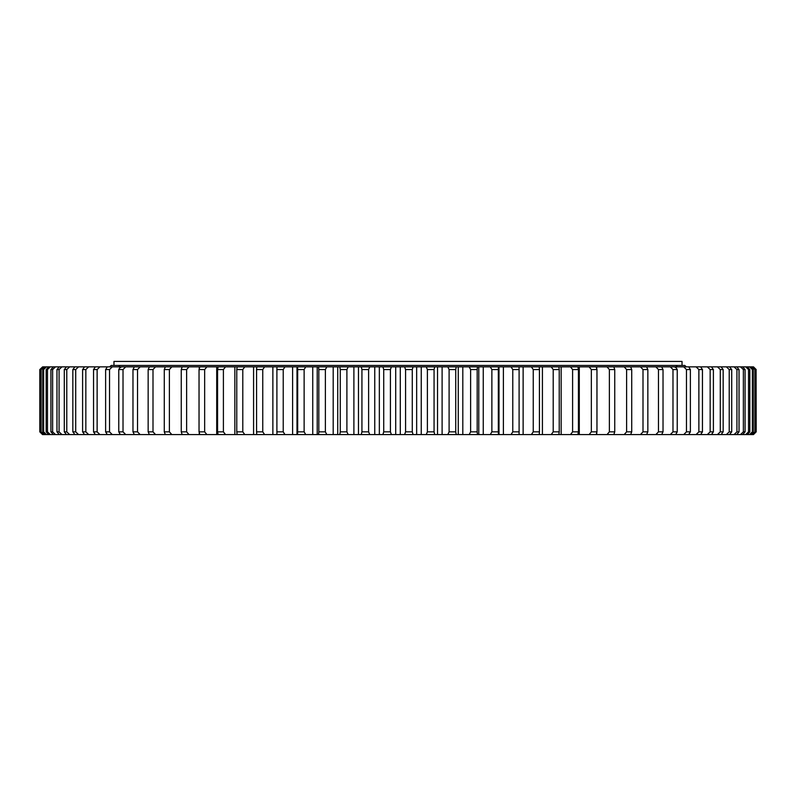 <?xml version="1.0" encoding="UTF-8"?>
<svg xmlns="http://www.w3.org/2000/svg" width="796" height="796" viewBox="0 0 796 796"><rect width="100%" height="100%" fill="white"/><g stroke="black" fill="none" stroke-linecap="round" stroke-linejoin="round"><path stroke-width="1.19" d="M400.298 434.566L400.298 366.856L395.702 366.856L395.702 434.566L753.494 434.566L756.2 431.86L756.101 369.563L756.2 431.86M39.8 369.563L42.636 366.856L39.8 369.563L39.8 431.86L39.9 369.563M199.249 368.807L199.249 366.856L42.636 366.856M199.249 366.856L206.89 366.856L204.652 369.563L199.04 369.563L199.04 431.86L204.652 431.86L204.652 369.563M395.702 434.566L216.711 434.566L216.711 366.856L206.89 366.856M216.711 366.856L225.517 366.856L223.397 369.563L217.577 369.563L217.577 431.86L223.397 431.86L223.397 369.563M234.84 434.566L234.84 366.856L225.517 366.856M234.84 366.856L244.79 366.856L242.79 369.563L236.77 369.563L236.77 431.86L242.79 431.86L242.79 369.563M253.586 434.566L253.586 366.856L244.79 366.856M253.586 366.856L264.63 366.856L262.76 369.563L256.571 369.563L256.571 431.86L262.76 431.86L262.76 369.563M272.869 434.566L272.869 366.856L264.63 366.856M272.869 366.856L284.968 366.856L283.227 369.563L276.899 369.563L276.899 431.86L283.227 431.86L283.227 369.563M292.61 434.566L292.61 366.856L284.968 366.856M292.61 366.856L305.734 366.856L304.132 369.563L297.674 369.563L297.674 431.86L304.132 431.86L304.132 369.563M312.748 434.566L312.748 366.856L305.734 366.856M312.748 366.856L326.828 366.856L325.375 369.563L318.828 369.563L318.828 431.86L325.375 431.86L325.375 369.563M333.196 434.566L333.196 366.856L326.828 366.856M333.196 366.856L348.2 366.856L346.897 369.563L340.27 369.563L340.27 431.86L346.897 431.86L346.897 369.563M353.892 434.566L353.892 366.856L348.2 366.856M353.892 366.856L369.752 366.856L368.608 369.563L361.931 369.563L361.931 431.86L368.608 431.86L368.608 369.563M374.757 434.566L374.757 366.856L369.752 366.856M374.757 366.856L391.403 366.856L390.428 369.563L383.732 369.563L383.732 431.86L390.428 431.86L390.428 369.563M395.702 366.856L391.403 366.856M400.298 366.856L413.084 366.856L412.268 369.563L405.572 369.563L405.572 431.86L412.268 431.86L412.268 369.563M416.656 434.566L416.656 366.856L413.084 366.856M416.656 366.856L434.715 366.856L434.069 369.563L427.392 369.563L427.392 431.86L434.069 431.86L434.069 369.563M437.541 434.566L437.541 366.856L434.715 366.856M437.541 366.856L456.198 366.856L455.73 369.563L449.103 369.563L449.103 431.86L455.73 431.86L455.73 369.563M458.277 434.566L458.277 366.856L456.198 366.856M458.277 366.856L477.471 366.856L477.172 369.563L470.625 369.563L470.625 431.86L477.172 431.86L477.172 369.563M478.784 434.566L478.784 366.856L477.471 366.856M478.784 366.856L498.445 366.856L498.326 369.563L491.868 369.563L491.868 431.86L498.326 431.86L498.326 369.563M499.002 434.566L499.002 366.856L498.445 366.856M499.002 366.856L753.494 366.856L756.2 369.563M754.897 431.86L755.404 431.86L755.404 369.563L754.897 369.563L754.897 431.86L752.12 434.566M752.359 431.86L753.285 431.86L753.285 369.563L752.359 369.563L752.359 431.86L749.543 434.566M748.519 431.86L749.832 431.86L749.832 369.563L748.519 369.563L748.519 431.86L745.673 434.566M743.365 431.86L745.076 431.86L745.076 369.563L743.365 369.563L743.365 431.86L740.499 434.566M736.927 431.86L739.036 431.86L739.036 369.563L736.927 369.563L736.927 431.86L734.061 434.566M729.226 431.86L731.723 431.86L731.723 369.563L729.226 369.563L729.226 431.86L726.37 434.566M720.29 431.86L723.166 431.86L723.166 369.563L720.29 369.563L720.29 431.86L717.455 434.566M710.161 431.86L713.395 431.86L713.395 369.563L710.161 369.563L710.161 431.86L707.346 434.566M677.227 431.86L672.978 431.86L672.978 369.563L677.227 369.563L677.227 431.86L675.695 434.566M690.381 431.86L686.46 431.86L686.46 369.563L690.381 369.563L690.381 431.86L688.709 434.566M698.868 431.86L702.46 431.86L702.46 369.563L698.868 369.563L698.868 431.86L696.092 434.566M631.726 431.86L626.611 431.86L626.611 369.563L631.726 369.563L631.726 431.86L630.661 434.566M658.471 431.86L663.028 431.86L663.028 369.563L658.471 369.563L658.471 431.86L655.864 434.566M642.999 431.86L647.845 431.86L647.845 369.563L642.999 369.563L642.999 431.86L640.472 434.566M609.368 431.86L614.741 431.86L614.741 369.563L609.368 369.563L609.368 431.86L607.03 434.566M591.348 431.86L596.96 431.86L596.96 369.563L591.348 369.563L591.348 431.86L589.11 434.566M572.603 431.86L578.423 431.86L578.423 369.563L572.603 369.563L572.603 431.86L570.483 434.566M553.21 431.86L559.23 431.86L559.23 369.563L553.21 369.563L553.21 431.86L551.21 434.566M533.24 431.86L539.429 431.86L539.429 369.563L533.24 369.563L533.24 431.86L531.37 434.566M512.773 431.86L519.101 431.86L519.101 369.563L512.773 369.563L512.773 431.86L511.032 434.566M153.001 431.86L148.156 431.86L148.156 369.563L153.001 369.563L153.001 431.86L155.528 434.566L42.506 434.566L39.8 431.86M181.259 431.86L186.632 431.86L186.632 369.563L181.259 369.563L181.259 431.86L182.165 434.566L155.528 434.566M164.274 431.86L169.389 431.86L169.389 369.563L164.274 369.563L164.274 431.86L165.339 434.566M123.022 431.86L118.773 431.86L118.773 369.563L123.022 369.563L123.022 431.86L125.688 434.566M132.972 431.86L137.529 431.86L137.529 369.563L132.972 369.563L132.972 431.86L134.355 434.566M105.619 431.86L109.54 431.86L109.54 369.563L105.619 369.563L105.619 431.86L107.291 434.566M93.54 431.86L97.132 431.86L97.132 369.563L93.54 369.563L93.54 431.86L95.361 434.566M82.605 431.86L85.839 431.86L85.839 369.563L82.605 369.563L82.605 431.86L84.555 434.566M72.834 431.86L75.71 431.86L75.71 369.563L72.834 369.563L72.834 431.86L74.914 434.566M64.287 431.86L66.774 431.86L66.774 369.563L64.287 369.563L64.287 431.86L66.476 434.566M56.964 431.86L59.073 431.86L59.073 369.563L56.964 369.563L56.964 431.86L59.262 434.566M50.924 431.86L52.636 431.86L52.636 369.563L50.924 369.563L50.924 431.86L53.322 434.566M46.168 431.86L47.481 431.86L47.481 369.563L46.168 369.563L46.168 431.86L48.655 434.566M42.715 431.86L43.641 431.86L43.641 369.563L42.715 369.563L42.715 431.86L45.292 434.566M40.596 431.86L41.103 431.86L41.103 369.563L40.596 369.563L40.596 431.86L43.233 434.566M216.711 434.566L182.165 434.566M753.364 366.856L756.101 369.563M752.767 366.856L755.404 369.563M752.12 366.856L754.897 369.563M750.708 366.856L753.285 369.563M749.543 366.856L752.359 369.563M747.345 366.856L749.832 369.563M745.673 366.856L748.519 369.563M742.678 366.856L745.076 369.563M740.499 366.856L743.365 369.563M736.738 366.856L739.036 369.563M734.061 366.856L736.927 369.563M729.524 366.856L731.723 369.563M726.37 366.856L729.226 369.563M721.086 366.856L723.166 369.563M717.455 366.856L720.29 369.563M711.445 366.856L713.395 369.563M707.346 366.856L710.161 369.563M670.312 366.856L672.978 369.563M675.695 366.856L677.227 369.563M683.734 366.856L686.46 369.563M688.709 366.856L690.381 369.563M700.639 366.856L702.46 369.563M696.092 366.856L698.868 369.563M624.173 366.856L626.611 369.563M630.661 366.856L631.726 369.563M661.645 366.856L663.028 369.563M655.864 366.856L658.471 369.563M646.611 366.856L647.845 369.563M640.472 366.856L642.999 369.563M613.835 366.856L614.741 369.563M607.03 366.856L609.368 369.563M596.214 366.856L596.96 369.563M589.11 366.856L591.348 369.563M577.856 366.856L578.423 369.563M570.483 366.856L572.603 369.563M558.832 366.856L559.23 369.563M551.21 366.856L553.21 369.563M539.2 366.856L539.429 369.563M531.37 366.856L533.24 369.563M519.052 366.856L519.101 369.563M511.032 366.856L512.773 369.563M490.266 366.856L491.868 369.563M469.172 366.856L470.625 369.563M447.8 366.856L449.103 369.563M382.916 366.856L383.732 369.563M361.285 366.856L361.931 369.563M339.802 366.856L340.27 369.563M318.529 366.856L318.828 369.563M297.555 366.856L297.674 369.563M276.948 366.856L276.899 369.563M256.8 366.856L256.571 369.563M237.168 366.856L236.77 369.563M218.144 366.856L217.577 369.563M199.786 366.856L199.04 369.563M149.389 366.856L148.156 369.563M155.528 366.856L153.001 369.563M188.97 366.856L186.632 369.563M182.165 366.856L181.259 369.563M171.827 366.856L169.389 369.563M165.339 366.856L164.274 369.563M120.305 366.856L118.773 369.563M125.688 366.856L123.022 369.563M140.136 366.856L137.529 369.563M134.355 366.856L132.972 369.563M112.266 366.856L109.54 369.563M107.291 366.856L105.619 369.563M99.908 366.856L97.132 369.563M95.361 366.856L93.54 369.563M88.654 366.856L85.839 369.563M84.555 366.856L82.605 369.563M78.545 366.856L75.71 369.563M74.914 366.856L72.834 369.563M69.63 366.856L66.774 369.563M66.476 366.856L64.287 369.563M61.939 366.856L59.073 369.563M59.262 366.856L56.964 369.563M55.501 366.856L52.636 369.563M53.322 366.856L50.924 369.563M50.327 366.856L47.481 369.563M48.655 366.856L46.168 369.563M46.457 366.856L43.641 369.563M45.292 366.856L42.715 369.563M43.88 366.856L41.103 369.563M43.233 366.856L40.596 369.563M756.101 431.86L753.364 434.566M755.404 431.86L752.767 434.566M753.285 431.86L750.708 434.566M749.832 431.86L747.345 434.566M745.076 431.86L742.678 434.566M739.036 431.86L736.738 434.566M731.723 431.86L729.524 434.566M723.166 431.86L721.086 434.566M713.395 431.86L711.445 434.566M672.978 431.86L670.312 434.566M686.46 431.86L683.734 434.566M702.46 431.86L700.639 434.566M626.611 431.86L624.173 434.566M663.028 431.86L661.645 434.566M647.845 431.86L646.611 434.566M614.741 431.86L613.835 434.566M596.96 431.86L596.214 434.566M578.423 431.86L577.856 434.566M559.23 431.86L558.832 434.566M539.429 431.86L539.2 434.566M519.101 431.86L519.052 434.566M498.326 431.86L498.445 434.566M491.868 431.86L490.266 434.566M477.172 431.86L477.471 434.566M470.625 431.86L469.172 434.566M455.73 431.86L456.198 434.566M449.103 431.86L447.8 434.566M383.732 431.86L382.916 434.566M390.428 431.86L391.403 434.566M368.608 431.86L369.752 434.566M361.931 431.86L361.285 434.566M346.897 431.86L348.2 434.566M340.27 431.86L339.802 434.566M325.375 431.86L326.828 434.566M318.828 431.86L318.529 434.566M304.132 431.86L305.734 434.566M297.674 431.86L297.555 434.566M283.227 431.86L284.968 434.566M276.899 431.86L276.948 434.566M262.76 431.86L264.63 434.566M256.571 431.86L256.8 434.566M242.79 431.86L244.79 434.566M236.77 431.86L237.168 434.566M223.397 431.86L225.517 434.566M217.577 431.86L218.144 434.566M204.652 431.86L206.89 434.566M199.04 431.86L199.786 434.566M148.156 431.86L149.389 434.566M186.632 431.86L188.97 434.566M169.389 431.86L171.827 434.566M118.773 431.86L120.305 434.566M137.529 431.86L140.136 434.566M109.54 431.86L112.266 434.566M97.132 431.86L99.908 434.566M85.839 431.86L88.654 434.566M75.71 431.86L78.545 434.566M66.774 431.86L69.63 434.566M59.073 431.86L61.939 434.566M52.636 431.86L55.501 434.566M47.481 431.86L50.327 434.566M43.641 431.86L46.457 434.566M41.103 431.86L43.88 434.566M39.9 431.86L42.636 434.566M426.248 366.856L427.392 369.563M434.069 431.86L434.715 434.566M427.392 431.86L426.248 434.566M404.597 366.856L405.572 369.563M412.268 431.86L413.084 434.566M405.572 431.86L404.597 434.566M421.243 434.566L421.243 366.856M199.249 434.566L199.249 432.606M296.998 434.566L296.998 366.856M317.216 434.566L317.216 366.856M337.723 434.566L337.723 366.856M358.459 434.566L358.459 366.856M379.344 434.566L379.344 366.856M442.108 434.566L442.108 366.856M462.804 434.566L462.804 366.856M483.252 434.566L483.252 366.856M503.39 434.566L503.39 366.856M523.131 434.566L523.131 366.856M542.414 434.566L542.414 366.856M561.16 434.566L561.16 366.856M579.289 434.566L579.289 366.856M596.751 434.566L596.751 432.606M596.751 368.807L596.751 366.856M113.967 365.434L113.967 361.434L682.033 361.434L682.033 365.434M109.569 366.856L111.261 365.434L684.739 365.434L686.431 366.856M675.257 367.533L677.356 365.434M120.743 367.533L118.644 365.434"/></g></svg>
